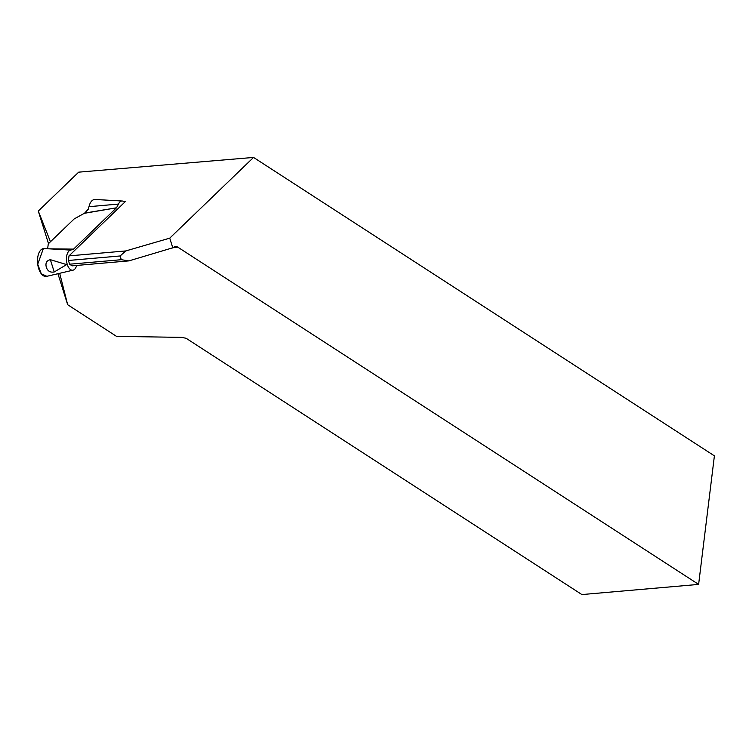 <?xml version="1.0" encoding="UTF-8"?>
<svg xmlns="http://www.w3.org/2000/svg" width="752" height="752" viewBox="0 0 752 752"><rect width="100%" height="100%" fill="white"/><g stroke="black" fill="none" stroke-linecap="round" stroke-linejoin="round"><path stroke-width="1.13" d="M59.69 273.305L67.661 304.72L116.522 336.37L181.364 337.366L186.082 338.259L581.898 594.569L698.617 584.407L714.4 455.853L253.537 157.431L169.745 238.149L125.772 250.933L68.987 255.887L68.423 260.474L120.123 255.971L125.772 250.933M68.423 260.474L69.588 264.206L72.107 265.841L128.893 260.888L173.402 247.596A11.054 5.772 -95 0 1 175.564 246.534A11.054 5.772 -95 0 1 177.792 247.154L698.617 584.407M123.779 201.508L125.546 201.386L68.987 255.887M253.537 157.431L78.659 172.161L38.296 211.058L50.459 241.73M169.745 238.149L172.866 248.104M120.123 255.971L121.288 259.703L69.588 264.206M128.893 260.888L121.288 259.703M67.661 304.72L57.942 273.709M48.504 243.62L38.296 211.058M50.365 259.694L66.646 264.591L54.219 271.98C50.337 272.685 47.724 271.171 46.38 267.43C45.205 263.134 46.53 260.559 50.365 259.694L54.219 271.98M76.883 265.418L76.027 267.176A10.105 5.273 -95 0 1 73.057 270.165A10.105 5.273 -95 0 1 66.59 261.217A10.105 5.273 -95 0 1 70.679 250.125L61.542 249.532M73.057 270.165L46.633 276.36A13.997 7.304 -95 0 1 37.6 263.144A13.997 7.304 -95 0 1 44.218 248.555L61.495 249.532M47.592 248.799L73.574 249.119L70.679 250.125M73.442 249.213L48.579 248.799M47.63 248.677L48.297 243.817L74.232 218.879L84.327 213.314L116.447 207.815L84.666 213.079L88.322 209.131L88.98 206.687A13.997 7.304 85 0 1 95.156 199.477L122.247 201.01A10.105 5.273 85 0 0 118.487 204.065L88.98 206.687M73.574 249.119L116.447 207.815M124.682 202.222A10.105 5.273 85 0 0 122.247 201.01M116.569 207.665L118.487 204.065M46.925 276.294L41.304 273.822L37.713 264.234L43.353 248.602M173.468 247.53L177.792 247.154"/></g></svg>
